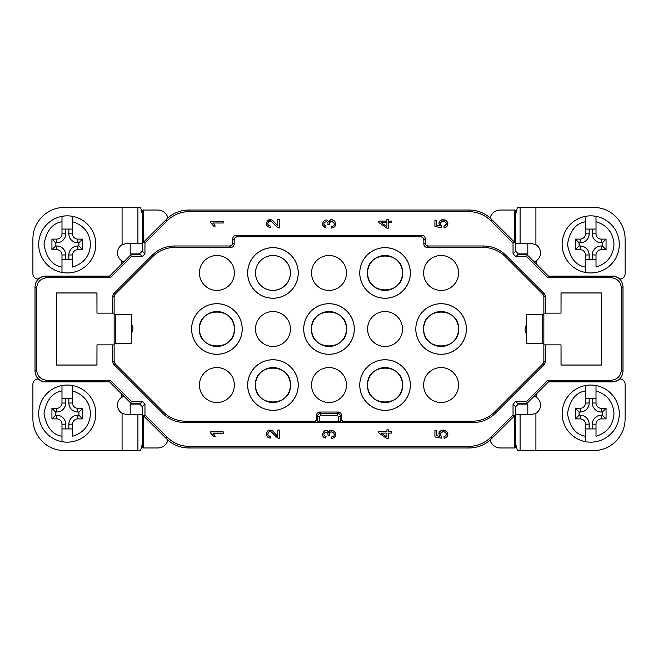 <?xml version="1.0" encoding="UTF-8"?>
<svg xmlns="http://www.w3.org/2000/svg" width="658" height="658" viewBox="0 0 658 658"><rect width="100%" height="100%" fill="white"/><g stroke="black" fill="none" stroke-linecap="round" stroke-linejoin="round"><path stroke-width="0.99" d="M95.821 413.602A28.549 28.549 0 0 1 61.984 441.658A28.549 28.549 0 0 1 61.984 385.539A28.549 28.549 0 0 1 95.821 413.602A28.549 28.549 0 0 0 72.553 385.539L72.553 403.025A5.289 5.289 0 0 0 77.841 408.314L82.604 408.314L82.604 418.891L77.841 418.891L77.841 415.19A8.99 8.99 0 0 0 68.851 424.171L68.851 428.934M72.553 385.539L72.553 390.942C83.722 394.389 89.718 401.939 90.533 413.602C89.718 425.257 83.722 432.808 72.553 436.254L72.553 424.171A5.289 5.289 0 0 1 77.841 418.891M95.821 244.398A28.549 28.549 0 0 1 61.984 272.461A28.549 28.549 0 0 1 61.984 216.342A28.549 28.549 0 0 1 95.821 244.398A28.549 28.549 0 0 0 72.553 216.342L72.553 233.829A5.289 5.289 0 0 0 77.841 239.109L82.604 239.109L82.604 249.686L77.841 249.686L77.841 245.985A8.99 8.99 0 0 0 68.851 254.975L68.851 259.737M72.553 216.342L72.553 221.746C83.722 225.192 89.718 232.743 90.533 244.398C89.718 256.061 83.722 263.611 72.553 267.058L72.553 254.975A5.289 5.289 0 0 1 77.841 249.686M619.285 244.398A28.549 28.549 0 0 1 585.447 272.461A28.549 28.549 0 0 1 585.447 216.342A28.549 28.549 0 0 1 619.285 244.398A28.549 28.549 0 0 0 596.016 216.342L596.016 233.829A5.289 5.289 0 0 0 601.305 239.109L606.067 239.109L606.067 249.686L601.305 249.686L601.305 245.985A8.99 8.99 0 0 0 592.315 254.975L592.315 259.737M596.016 216.342L596.016 221.746C607.186 225.192 613.182 232.743 613.996 244.398C613.182 256.061 607.186 263.611 596.016 267.058L596.016 254.975A5.289 5.289 0 0 1 601.305 249.686M619.285 413.602A28.549 28.549 0 0 1 585.447 441.658A28.549 28.549 0 0 1 585.447 385.539A28.549 28.549 0 0 1 619.285 413.602A28.549 28.549 0 0 0 596.016 385.539L596.016 403.025A5.289 5.289 0 0 0 601.305 408.314L606.067 408.314L606.067 418.891L601.305 418.891L601.305 415.19A8.99 8.99 0 0 0 592.315 424.171L592.315 428.934M596.016 385.539L596.016 390.942C607.186 394.389 613.182 401.939 613.996 413.602C613.182 425.257 607.186 432.808 596.016 436.254L596.016 424.171A5.289 5.289 0 0 1 601.305 418.891M199.432 385.045A17.47 17.47 0 0 0 216.901 402.515A17.47 17.47 0 0 0 234.38 385.045A17.47 17.47 0 0 0 216.901 367.575A17.47 17.47 0 0 0 199.432 385.045M311.53 385.045A17.47 17.47 0 0 0 329 402.515A17.47 17.47 0 0 0 346.47 385.045A17.47 17.47 0 0 0 329 367.575A17.47 17.47 0 0 0 311.53 385.045M423.62 385.045A17.47 17.47 0 0 0 441.099 402.515A17.47 17.47 0 0 0 458.568 385.045A17.47 17.47 0 0 0 441.099 367.575A17.47 17.47 0 0 0 423.62 385.045M255.485 329A17.47 17.47 0 0 0 272.955 346.47A17.47 17.47 0 0 0 290.425 329A17.47 17.47 0 0 0 272.955 311.53A17.47 17.47 0 0 0 255.485 329M199.432 272.955A17.47 17.47 0 0 0 216.901 290.425A17.47 17.47 0 0 0 234.38 272.955A17.47 17.47 0 0 0 216.901 255.485A17.47 17.47 0 0 0 199.432 272.955M311.53 272.955A17.47 17.47 0 0 0 329 290.425A17.47 17.47 0 0 0 346.47 272.955A17.47 17.47 0 0 0 329 255.485A17.47 17.47 0 0 0 311.53 272.955M367.575 329A17.47 17.47 0 0 0 385.045 346.47A17.47 17.47 0 0 0 402.515 329A17.47 17.47 0 0 0 385.045 311.53A17.47 17.47 0 0 0 367.575 329M423.62 272.955A17.47 17.47 0 0 0 441.099 290.425A17.47 17.47 0 0 0 458.568 272.955A17.47 17.47 0 0 0 441.099 255.485A17.47 17.47 0 0 0 423.62 272.955M367.608 385.045C366.44 407.582 403.65 407.582 402.49 385.045C403.65 362.509 366.44 362.509 367.608 385.045M255.51 385.045C254.35 407.582 291.56 407.582 290.392 385.045C291.56 362.509 254.35 362.509 255.51 385.045M423.653 329C422.494 351.536 459.695 351.536 458.536 329C459.695 306.464 422.494 306.464 423.653 329M311.555 329C310.395 351.536 347.605 351.536 346.445 329C347.605 306.464 310.395 306.464 311.555 329M199.464 329C198.305 351.536 235.506 351.536 234.347 329C235.506 306.464 198.305 306.464 199.464 329M367.608 272.955C366.44 295.491 403.65 295.491 402.49 272.955C403.65 250.418 366.44 250.418 367.608 272.955M255.534 272.955A17.412 17.412 0 0 0 272.955 290.367A17.412 17.412 0 0 0 290.367 272.955A17.412 17.412 0 0 0 272.955 255.534A17.412 17.412 0 0 0 255.534 272.955M415.831 329A25.267 25.267 0 0 1 441.099 303.733A25.267 25.267 0 0 1 466.358 329A25.267 25.267 0 0 1 441.099 354.267A25.267 25.267 0 0 1 415.831 329A25.292 25.292 0 0 1 441.099 303.708A25.292 25.292 0 0 1 466.39 329A25.292 25.292 0 0 1 441.099 354.292A25.292 25.292 0 0 1 415.798 329M247.688 272.955A25.267 25.267 0 0 1 272.955 247.688A25.267 25.267 0 0 1 298.222 272.955A25.292 25.292 0 0 1 272.955 298.247A25.292 25.292 0 0 1 247.655 272.955A25.292 25.292 0 0 1 272.955 247.655A25.292 25.292 0 0 1 298.247 272.955A25.267 25.267 0 0 1 272.955 298.222A25.267 25.267 0 0 1 247.688 272.955M191.643 329A25.267 25.267 0 0 1 216.901 303.733A25.267 25.267 0 0 1 242.169 329A25.292 25.292 0 0 1 216.901 354.292A25.292 25.292 0 0 1 191.61 329A25.292 25.292 0 0 1 216.901 303.708A25.292 25.292 0 0 1 242.202 329A25.267 25.267 0 0 1 216.901 354.267A25.267 25.267 0 0 1 191.643 329M359.778 385.045A25.267 25.267 0 0 1 385.045 359.778A25.267 25.267 0 0 1 410.312 385.045A25.267 25.267 0 0 1 385.045 410.312A25.267 25.267 0 0 1 359.778 385.045A25.292 25.292 0 0 1 385.045 359.753A25.292 25.292 0 0 1 410.345 385.045A25.292 25.292 0 0 1 385.045 410.345A25.292 25.292 0 0 1 359.753 385.045M359.778 272.955A25.267 25.267 0 0 1 385.045 247.688A25.267 25.267 0 0 1 410.312 272.955A25.267 25.267 0 0 1 385.045 298.222A25.267 25.267 0 0 1 359.778 272.955A25.292 25.292 0 0 1 385.045 247.655A25.292 25.292 0 0 1 410.345 272.955A25.292 25.292 0 0 1 385.045 298.247A25.292 25.292 0 0 1 359.753 272.955M162.962 249.793A31.724 31.724 0 0 0 152.672 256.669L115.068 294.282L114.138 296.519L114.138 361.481L115.068 363.718L163.25 411.9A31.724 31.724 0 0 0 185.679 421.194L315.281 421.194L316.334 420.141L316.334 415.214L317.263 412.969L319.508 412.04L317.263 412.969L316.334 415.214L316.334 420.141L315.281 421.194L185.679 421.194L185.104 422.592L472.896 422.592L472.321 421.194A31.724 31.724 0 0 0 494.75 411.9L542.932 363.718L543.862 361.481L543.862 296.519L542.932 294.282L505.328 256.669A31.724 31.724 0 0 0 482.898 247.383L427.009 247.383C425.076 247.178 424.015 246.117 423.842 244.208L423.842 239.981C423.637 238.04 422.576 236.987 420.668 236.806L237.332 236.806C235.399 237.012 234.338 238.064 234.158 239.981L234.158 244.208C233.96 246.141 232.899 247.202 230.991 247.383L175.102 247.383A31.724 31.724 0 0 0 162.962 249.793M303.733 329A25.267 25.267 0 0 1 329 303.733A25.267 25.267 0 0 1 354.267 329A25.267 25.267 0 0 1 329 354.267A25.267 25.267 0 0 1 303.733 329M303.708 329A25.292 25.292 0 0 1 329 303.708A25.292 25.292 0 0 1 354.292 329A25.292 25.292 0 0 1 329 354.292A25.292 25.292 0 0 1 303.708 329M247.688 385.045A25.267 25.267 0 0 1 272.955 359.778A25.267 25.267 0 0 1 298.222 385.045A25.292 25.292 0 0 1 272.955 410.345A25.292 25.292 0 0 1 247.655 385.045A25.292 25.292 0 0 1 272.955 359.753A25.292 25.292 0 0 1 298.247 385.045A25.267 25.267 0 0 1 272.955 410.312A25.267 25.267 0 0 1 247.688 385.045M341.666 415.214L340.737 412.969L341.666 415.214L341.666 420.141L342.719 421.194L472.321 421.194L342.719 421.194L341.666 420.141L341.666 415.214L340.449 416.424L338.335 416.424L338.335 422.428L316.49 422.403L315.281 421.194M458.568 329A17.47 17.47 0 0 1 441.099 346.47A17.47 17.47 0 0 1 423.62 329A17.47 17.47 0 0 1 441.099 311.53A17.47 17.47 0 0 1 458.568 329M255.485 272.955A17.47 17.47 0 0 0 272.955 290.425A17.47 17.47 0 0 0 290.425 272.955A17.47 17.47 0 0 0 272.955 255.485A17.47 17.47 0 0 0 255.485 272.955M234.38 329A17.47 17.47 0 0 1 216.901 346.47A17.47 17.47 0 0 1 199.432 329A17.47 17.47 0 0 1 216.901 311.53A17.47 17.47 0 0 1 234.38 329M402.515 385.045A17.47 17.47 0 0 1 385.045 402.515A17.47 17.47 0 0 1 367.575 385.045A17.47 17.47 0 0 1 385.045 367.575A17.47 17.47 0 0 1 402.515 385.045M367.575 272.955A17.47 17.47 0 0 0 385.045 290.425A17.47 17.47 0 0 0 402.515 272.955A17.47 17.47 0 0 0 385.045 255.485A17.47 17.47 0 0 0 367.575 272.955M346.47 329A17.47 17.47 0 0 1 329 346.47A17.47 17.47 0 0 1 311.53 329A17.47 17.47 0 0 1 329 311.53A17.47 17.47 0 0 1 346.47 329M290.425 385.045A17.47 17.47 0 0 1 272.955 402.515A17.47 17.47 0 0 1 255.485 385.045A17.47 17.47 0 0 1 272.955 367.575A17.47 17.47 0 0 1 290.425 385.045M167.905 440.112A10.577 10.577 0 0 1 157.681 447.966L143.395 447.966L143.395 415.7L167.905 440.112C173.893 445.244 180.86 447.868 188.805 447.966L469.195 447.966C477.14 447.868 484.107 445.244 490.095 440.112L514.605 415.7L513.043 415.058L490.983 437.118L491.633 438.68M319.508 412.04L338.492 412.04L340.737 412.969L338.492 412.04L319.508 412.04L320.717 413.249L337.283 413.249L338.492 412.04M115.068 294.282L152.672 256.669L152.097 255.279L113.669 293.698L115.068 294.282M175.102 247.383L230.991 247.383C232.916 247.186 233.968 246.133 234.158 244.208L232.768 242.81C232.587 244.727 231.534 245.788 229.593 245.985L174.526 245.985L175.102 247.383M427.009 247.383L482.898 247.383L483.474 245.985L428.407 245.985L427.009 247.383C425.084 247.186 424.032 246.133 423.842 244.208L425.233 242.81L425.233 238.583L423.842 239.981M505.328 256.669L542.932 294.282L544.33 293.698L505.903 255.279L505.328 256.669M542.932 363.718L494.75 411.9L495.334 413.298L544.33 364.302L542.932 363.718M163.25 411.9L115.068 363.718L113.669 364.302L162.666 413.298L163.25 411.9M152.097 255.279C158.339 249.209 165.816 246.108 174.526 245.985M420.668 236.806L422.058 235.408L235.942 235.408L237.332 236.806M483.474 245.985C492.184 246.108 499.661 249.209 505.903 255.279M543.862 313.134L561.027 313.134L561.027 292.95L601.396 292.95L601.396 365.05L561.027 365.05L561.027 344.866L545.26 344.866L545.26 362.056L544.33 364.302M561.027 344.866L561.077 365.001L601.354 365.001L601.354 292.999L561.077 292.999L561.027 313.134M543.862 344.866L545.26 344.866M543.862 314.721L526.384 314.721L526.384 343.279L543.862 343.279M495.334 413.298C489.083 419.368 481.607 422.469 472.896 422.592M342.719 421.194L341.51 422.403L338.335 422.428M185.104 422.592C176.393 422.469 168.917 419.368 162.666 413.298M114.138 344.866L96.973 344.866L96.973 365.05L56.604 365.05L56.604 292.95L96.973 292.95L96.973 313.134L112.74 313.134L112.74 295.944L113.669 293.698M96.973 313.134L96.923 292.999L56.646 292.999L56.646 365.001L96.923 365.001L96.973 344.866M114.138 313.134L112.74 313.134M114.138 343.279L131.616 343.279L131.616 314.721L114.138 314.721M439.026 223.613L439.536 221.532M439.585 221.45L441.131 220.019M441.279 219.945L443.55 219.583M443.689 219.599L445.696 220.282M445.935 220.438L447.267 222.017M447.366 222.256L447.621 224.575M447.605 224.699L446.683 226.739L444.117 227.989L443.977 226.352L446.371 223.86M446.297 223.259L445.746 222.223M443.772 221.252L442.916 221.244M442.579 221.285L441.913 221.483M441.148 221.993L440.613 222.791M440.465 223.259L440.408 223.736M440.408 224.024L440.515 224.756M440.654 225.118L440.959 225.62M441.082 225.768L441.633 226.245C439.519 223.366 440.325 221.713 444.051 221.294C447.152 223.037 447.127 224.723 443.977 226.352M214.393 224.477L215.199 226.113L213.694 226.113L212.205 223.827M325.142 436.196L326.031 436.493L325.661 438.031L322.963 436.024M324.41 430.9L325.258 430.579M327.034 430.727L327.552 431.023M325.661 438.031C318.653 436.632 325.611 426.088 328.581 432.405L330.513 430.365M330.67 430.324L332.257 430.266M332.38 430.291L333.803 430.891M333.919 430.965L334.938 432.092M335.062 432.314L335.539 433.943M335.547 434.041L335.407 435.654M335.325 435.941L334.396 437.438L331.747 438.541L331.632 436.978L333.425 436.32M333.03 432.248L331.681 431.87M330.9 431.961L330.431 432.15M329.321 433.425L329.28 435.316L327.914 435.07C328.992 429.271 319.862 433.959 326.031 436.493M274.912 435.53L274.123 434.584M270.603 431.706L269.18 431.804M269.032 431.878L268.069 432.915M267.847 434.231L267.905 434.658M267.979 434.946L268.793 436.065M267.888 437.257L266.909 435.95M266.729 432.627L267.781 430.891M268.003 430.71L269.566 430.069M270.076 430.036L270.66 430.085M275.677 434.165L277.018 435.637M142.35 243.345L142.35 251.274L144.957 253.873L142.309 256.521L131.378 256.521L110.215 277.684L47.146 277.684C40.73 278.318 37.21 281.846 36.577 288.262L36.577 369.738C37.21 376.154 40.73 379.682 47.146 380.316L110.215 380.316L109.565 381.879L130.852 403.157L139.175 403.157L139.175 404.086L139.71 404.086L142.309 401.479L144.957 404.127L142.35 406.726L142.35 414.655M490.983 437.118C484.74 443.188 477.264 446.288 468.554 446.412L189.446 446.412C180.736 446.288 173.26 443.188 167.017 437.118L144.957 415.058L144.957 404.127M515.65 414.655L515.65 406.726L513.043 404.127L513.043 415.058M513.043 404.127L515.691 401.479L518.29 404.086L515.65 406.726M547.785 277.684L548.435 276.121L527.148 254.843L518.825 254.843L518.825 253.914L515.691 256.521L526.622 256.521L547.785 277.684L610.854 277.684C617.27 278.318 620.79 281.846 621.423 288.262L621.423 369.738C620.79 376.154 617.27 379.682 610.854 380.316L547.785 380.316L526.622 401.479L515.691 401.479M515.691 256.521L513.043 253.873L515.65 251.274L515.65 243.345M144.957 253.873L144.957 242.942L167.017 220.882C173.26 214.812 180.736 211.711 189.446 211.588L468.554 211.588C477.264 211.711 484.74 214.812 490.983 220.882L513.043 242.942L513.043 253.873M110.215 380.316L131.378 401.479L142.309 401.479M234.158 239.981L232.768 238.583L232.768 242.81M232.768 238.583C232.973 236.65 234.026 235.589 235.942 235.408M422.058 235.408C423.999 235.613 425.052 236.674 425.233 238.583M425.233 242.81C425.438 244.751 426.491 245.804 428.407 245.985M544.33 293.698L545.26 295.944L545.26 313.134M113.669 364.302L112.74 362.056L112.74 344.866M214.393 434.922L215.199 436.558L213.694 436.558L212.205 434.272M439.026 434.058L439.536 431.977M439.585 431.895L441.131 430.455M441.279 430.39L443.55 430.028M443.689 430.044L445.696 430.719M445.935 430.883L447.267 432.454M447.366 432.701L447.621 435.02M447.605 435.144L446.683 437.175L444.117 438.425L443.977 436.789C447.127 435.16 447.152 433.474 444.051 431.738C440.325 432.158 439.519 433.811 441.633 436.69L441.082 436.213M445.787 435.933L446.371 434.305M446.297 433.696L445.746 432.668M443.772 431.697L442.916 431.681M442.579 431.73L441.913 431.928M441.148 432.429L440.613 433.227M440.465 433.696L440.408 434.181M440.408 434.469L440.515 435.201M440.654 435.555L440.959 436.065M274.912 225.085L274.123 224.139M270.603 221.261L269.18 221.368M269.032 221.433L268.069 222.47M267.847 223.786L267.905 224.222M267.979 224.501L268.793 225.62M267.888 226.821L266.909 225.505M266.729 222.19L267.781 220.455M268.003 220.274L269.566 219.632M270.076 219.599L270.66 219.64M275.677 223.72L277.018 225.201M325.142 225.752L326.031 226.048L325.661 227.594L322.963 225.587M324.41 220.463L325.258 220.142M327.034 220.282L327.552 220.578M325.661 227.594C318.653 226.188 325.611 215.651 328.581 221.968L330.513 219.92M330.67 219.879L332.257 219.83M332.38 219.846L333.803 220.446M333.919 220.529L334.938 221.647M335.062 221.869L335.539 223.506M335.547 223.597L335.407 225.209M335.325 225.505L334.396 226.994L331.747 228.104L331.632 226.533L333.425 225.875M333.03 221.812L331.681 221.433M330.9 221.516L330.431 221.705M330.3 221.779L329.28 224.88L327.955 224.362M446.683 226.739C452.433 218.892 435.004 216.992 439.824 225.916L436.41 225.233L436.41 220.167L434.922 220.167L434.922 226.484L441.444 227.709L441.633 226.245M213.694 226.113L210.511 222.445L210.511 221.442L223.251 221.442L223.251 222.996L213.324 222.996L215.199 226.113M388.352 219.394L388.352 221.104L391.395 221.104L391.395 222.659L388.352 222.659L388.352 228.17L386.929 228.17L378.704 222.379L378.704 221.104L386.929 221.104L386.929 219.394L388.352 219.394M331.632 436.978C339.15 435.152 328.465 427.716 329.28 435.316M328.581 432.405C330.168 426.861 338.928 432.923 334.396 437.438L331.747 438.541M270.224 438.113L270.389 436.517C267.502 435.538 267.099 433.967 269.18 431.804C270.693 429.567 274.649 436.262 278.219 438.228L279.296 438.409L279.296 430.019L277.799 430.019L277.799 436.246C277.38 436.534 272.733 430.2 271.581 430.348L267.567 431.105C265.635 434.65 266.523 436.986 270.224 438.113M110.215 277.684L109.565 276.121L45.591 276.121C39.176 276.755 35.647 280.283 35.014 286.699L35.014 371.301C35.647 377.717 39.176 381.245 45.591 381.879L109.565 381.879L130.736 403.041L131.378 401.479M131.378 256.521L130.736 254.959L109.565 276.121L45.591 276.121A10.577 10.577 0 0 0 38.148 279.189L36.815 278.836A5.289 5.289 0 0 1 32.9 273.728L32.9 239.109A31.724 31.724 0 0 1 64.624 207.385L137.909 207.385L137.909 243.345L142.564 243.345L142.564 215.018L140.573 207.385L137.909 207.385M513.043 242.942L514.605 242.3L490.095 217.888C484.107 212.756 477.14 210.132 469.195 210.034L188.805 210.034C180.86 210.132 173.893 212.756 167.905 217.888L143.395 242.3L144.957 242.942M547.785 380.316L548.435 381.879L612.409 381.879C618.824 381.245 622.353 377.717 622.986 371.301L622.986 286.699C622.353 280.283 618.824 276.755 612.409 276.121L548.435 276.121L527.264 254.959L526.622 256.521M526.622 401.479L527.264 403.041L548.435 381.879L612.409 381.879A10.577 10.577 0 0 0 619.852 378.811L621.185 379.164A5.289 5.289 0 0 1 625.1 384.272L625.1 418.891A31.724 31.724 0 0 1 593.376 450.615L520.091 450.615L520.091 414.655L515.436 414.655L515.436 442.982L517.427 450.615L520.091 450.615M144.957 415.058L143.395 415.7M388.352 429.83L388.352 431.549L391.395 431.549L391.395 433.104L388.352 433.104L388.352 438.606L386.929 438.606L378.704 432.816L378.704 431.549L386.929 431.549L386.929 429.83L388.352 429.83M213.694 436.558L210.511 432.89L210.511 431.887L223.251 431.887L223.251 433.441L213.324 433.441L215.199 436.558M446.683 437.175C452.433 429.329 435.004 427.429 439.824 436.361L436.41 435.678L436.41 430.612L434.922 430.612L434.922 436.92L441.444 438.154L441.633 436.69M270.224 227.676L270.389 226.072C267.502 225.102 267.099 223.531 269.18 221.368C270.693 219.13 274.649 225.817 278.219 227.783L279.296 227.964L279.296 219.583L277.799 219.583L277.799 225.801C277.38 226.089 272.733 219.756 271.581 219.904L267.567 220.66C265.635 224.205 266.523 226.541 270.224 227.676M327.914 224.625C328.992 218.826 319.862 223.514 326.031 226.048M331.632 226.533C339.15 224.715 328.465 217.272 329.28 224.88M328.581 221.968C330.168 216.416 338.928 222.478 334.396 226.994L331.747 228.104M386.929 226.632L381.204 222.659L386.929 222.659L386.929 226.632M130.194 243.345L130.194 253.914L139.175 253.914L139.175 254.843L130.852 254.843L109.565 276.121M139.175 253.914L142.35 251.274M143.395 242.3L143.395 210.034L142.35 211.078L142.35 214.204M143.395 210.034L157.681 210.034A10.577 10.577 0 0 1 167.905 217.888M515.65 214.204L515.65 211.078L514.605 210.034L514.605 242.3M515.436 243.345L515.436 215.018L517.427 207.385L520.091 207.385L520.091 243.345L515.436 243.345M490.095 217.888A10.577 10.577 0 0 1 500.319 210.034L514.605 210.034M527.806 414.655L527.806 404.086L518.825 404.086L518.825 403.157L527.148 403.157L548.435 381.879M518.825 404.086L518.29 404.086M514.605 415.7L514.605 447.966L515.65 446.922L515.65 443.796M514.605 447.966L500.319 447.966A10.577 10.577 0 0 1 490.095 440.112M142.35 443.796L142.35 446.922L143.395 447.966M142.564 414.655L142.564 442.982L140.573 450.615L137.909 450.615L137.909 414.655L142.564 414.655M386.929 437.077L381.204 433.104L386.929 433.104L386.929 437.077M142.35 406.726L139.71 404.086M137.909 450.615L64.624 450.615A31.724 31.724 0 0 1 32.9 418.891L32.9 384.272A5.289 5.289 0 0 1 36.815 379.164L38.148 378.811A10.577 10.577 0 0 0 45.591 381.879L109.565 381.879M137.909 414.655L127.019 414.655L122.084 413.282A9.516 9.516 0 0 1 121.73 397.226L123.852 396.157L121.73 397.226L121.73 394.035M121.73 263.965L121.73 260.774L123.852 261.843L121.73 260.774A9.516 9.516 0 0 1 122.084 244.718L127.019 243.345L137.909 243.345M141.536 211.078L142.35 211.078M515.65 211.078L516.464 211.078M518.29 253.914L515.65 251.274M518.825 253.914L527.806 253.914L527.806 243.345M610.854 277.684L612.409 276.121A10.577 10.577 0 0 1 619.852 279.189L621.185 278.836A5.289 5.289 0 0 0 625.1 273.728L625.1 239.109A31.724 31.724 0 0 0 593.376 207.385L535.916 207.385L535.916 244.718L530.981 243.345L520.091 243.345M535.916 244.718A9.516 9.516 0 0 1 536.27 260.774L534.148 261.843L536.27 260.774L536.27 263.965M536.27 394.035L536.27 397.226L534.148 396.157L536.27 397.226A9.516 9.516 0 0 1 535.916 413.282L530.981 414.655L520.091 414.655M516.464 446.922L515.65 446.922M142.35 446.922L141.536 446.922M130.194 414.655L130.194 404.086L139.175 404.086M535.916 207.385L520.091 207.385M61.984 385.539L61.984 390.942L61.984 385.539A28.549 28.549 0 0 0 61.984 441.658L61.984 424.171A5.289 5.289 0 0 0 56.695 418.891L51.933 418.891L51.933 408.314L56.695 408.314L56.695 412.015A8.99 8.99 0 0 0 65.685 403.025L65.685 398.263M61.984 441.658L61.984 436.254C52.418 434.732 46.422 427.182 44.004 413.602C46.422 400.015 52.418 392.464 61.984 390.942L61.984 403.025A5.289 5.289 0 0 1 56.695 408.314M61.984 428.934L72.553 428.934M72.553 398.263L61.984 398.263M61.984 216.342L61.984 221.746L61.984 216.342A28.549 28.549 0 0 0 61.984 272.461L61.984 254.975A5.289 5.289 0 0 0 56.695 249.686L51.933 249.686L51.933 239.109L56.695 239.109L56.695 242.81A8.99 8.99 0 0 0 65.685 233.829L65.685 229.066M61.984 272.461L61.984 267.058C52.418 265.536 46.422 257.985 44.004 244.398C46.422 230.818 52.418 223.268 61.984 221.746L61.984 233.829A5.289 5.289 0 0 1 56.695 239.109M61.984 259.737L72.553 259.737M72.553 229.066L61.984 229.066M585.447 216.342L585.447 221.746L585.447 216.342A28.549 28.549 0 0 0 585.447 272.461L585.447 254.975A5.289 5.289 0 0 0 580.159 249.686L575.396 249.686L575.396 239.109L580.159 239.109L580.159 242.81A8.99 8.99 0 0 0 589.149 233.829L589.149 229.066M585.447 272.461L585.447 267.058C575.873 265.536 569.886 257.985 567.467 244.398C569.886 230.818 575.873 223.268 585.447 221.746L585.447 233.829A5.289 5.289 0 0 1 580.159 239.109M585.447 259.737L596.016 259.737M596.016 229.066L585.447 229.066M585.447 385.539L585.447 390.942L585.447 385.539A28.549 28.549 0 0 0 585.447 441.658L585.447 424.171A5.289 5.289 0 0 0 580.159 418.891L575.396 418.891L575.396 408.314L580.159 408.314L580.159 412.015A8.99 8.99 0 0 0 589.149 403.025L589.149 398.263M585.447 441.658L585.447 436.254C575.873 434.732 569.886 427.182 567.467 413.602C569.886 400.015 575.873 392.464 585.447 390.942L585.447 403.025A5.289 5.289 0 0 1 580.159 408.314M585.447 428.934L596.016 428.934M596.016 398.263L585.447 398.263M65.685 428.934L65.685 424.171A8.99 8.99 0 0 0 56.695 415.19L55.634 415.19L55.634 412.015L56.695 412.015M68.851 398.263L68.851 403.025A8.99 8.99 0 0 0 77.841 412.015L78.902 412.015L78.902 415.19L77.841 415.19M65.685 259.737L65.685 254.975A8.99 8.99 0 0 0 56.695 245.985L55.634 245.985L55.634 242.81L56.695 242.81M68.851 229.066L68.851 233.829A8.99 8.99 0 0 0 77.841 242.81L78.902 242.81L78.902 245.985L77.841 245.985M589.149 259.737L589.149 254.975A8.99 8.99 0 0 0 580.159 245.985L579.098 245.985L579.098 242.81L580.159 242.81M592.315 229.066L592.315 233.829A8.99 8.99 0 0 0 601.305 242.81L602.366 242.81L602.366 245.985L601.305 245.985M589.149 428.934L589.149 424.171A8.99 8.99 0 0 0 580.159 415.19L579.098 415.19L579.098 412.015L580.159 412.015M592.315 398.263L592.315 403.025A8.99 8.99 0 0 0 601.305 412.015L602.366 412.015L602.366 415.19L601.305 415.19M55.634 412.015L51.933 408.314M55.634 415.19L51.933 418.891M78.902 415.19L82.604 418.891M78.902 412.015L82.604 408.314M55.634 242.81L51.933 239.109M55.634 245.985L51.933 249.686M78.902 245.985L82.604 249.686M78.902 242.81L82.604 239.109M579.098 242.81L575.396 239.109M579.098 245.985L575.396 249.686M602.366 245.985L606.067 249.686M602.366 242.81L606.067 239.109M579.098 412.015L575.396 408.314M579.098 415.19L575.396 418.891M602.366 415.19L606.067 418.891M602.366 412.015L606.067 408.314M230.991 247.383L229.593 245.985M542.241 314.721L542.241 343.279M115.759 343.279L115.759 314.721M114.138 296.519L112.74 295.944M545.26 295.944L543.862 296.519M543.862 361.481L545.26 362.056M316.334 420.141L317.551 421.35A1.061 1.061 -45 0 1 316.49 422.403M319.665 422.428L319.665 421.375L317.551 421.35L317.551 416.424C317.74 414.499 318.793 413.438 320.717 413.249L320.717 415.363L337.283 415.363L337.283 413.249C339.207 413.438 340.26 414.499 340.449 416.424L340.449 421.35L319.665 421.375L319.665 416.424L317.551 416.424L316.334 415.214M341.51 422.403A1.061 1.061 45 0 1 340.449 421.35L341.666 420.141M112.74 362.056L114.138 361.481M47.146 380.316L45.591 381.879M36.577 288.262L35.014 286.699L35.014 371.301L36.577 369.738M45.591 276.121L47.146 277.684M167.017 220.882L166.367 219.32M189.446 211.588L188.805 210.034M468.554 211.588L469.195 210.034M490.983 220.882L491.633 219.32M612.409 276.121L548.435 276.121M621.423 369.738L622.986 371.301L622.986 286.699L621.423 288.262M612.409 381.879L610.854 380.316M468.554 446.412L469.195 447.966M189.446 446.412L188.805 447.966M167.017 437.118L166.367 438.68M337.283 415.363L338.335 416.424M319.665 416.424L320.717 415.363M142.309 256.521L139.71 253.914M122.084 450.615L122.084 413.282M122.084 244.718L122.084 207.385M535.916 413.282L535.916 450.615M61.984 403.025L65.685 403.025M65.685 424.171L61.984 424.171M72.553 424.171L68.851 424.171M68.851 403.025L72.553 403.025M61.984 233.829L65.685 233.829M65.685 254.975L61.984 254.975M72.553 254.975L68.851 254.975M68.851 233.829L72.553 233.829M585.447 233.829L589.149 233.829M589.149 254.975L585.447 254.975M596.016 254.975L592.315 254.975M592.315 233.829L596.016 233.829M585.447 403.025L589.149 403.025M589.149 424.171L585.447 424.171M596.016 424.171L592.315 424.171M592.315 403.025L596.016 403.025M56.695 415.19L56.695 418.891M77.841 412.015L77.841 408.314M56.695 245.985L56.695 249.686M77.841 242.81L77.841 239.109M580.159 245.985L580.159 249.686M601.305 242.81L601.305 239.109M580.159 415.19L580.159 418.891M601.305 412.015L601.305 408.314M526.696 334.231C526.046 331.278 523.349 332.463 526.696 323.769M131.304 323.769C131.954 326.722 134.651 325.537 131.304 334.231"/></g></svg>
